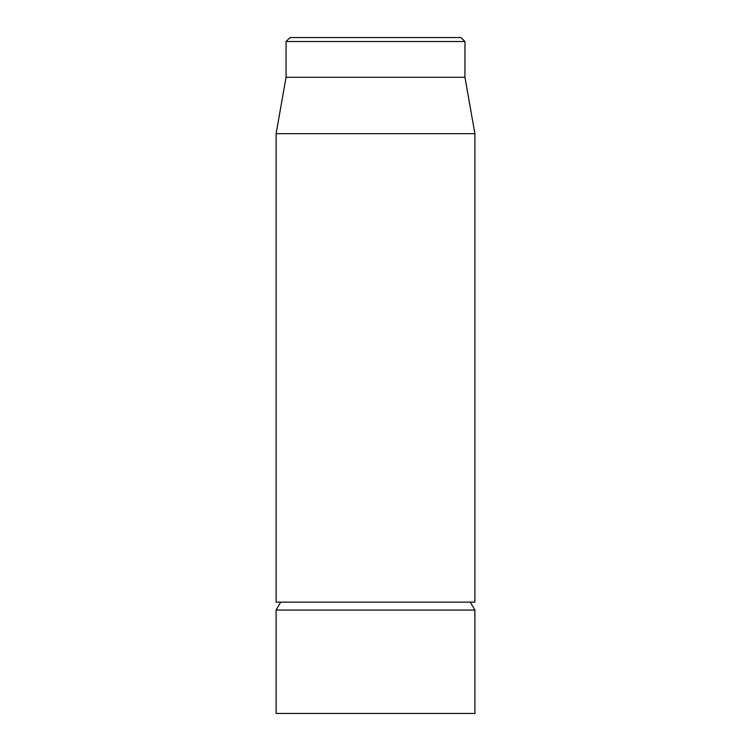 <?xml version="1.0" encoding="UTF-8"?>
<svg xmlns="http://www.w3.org/2000/svg" width="751" height="751" viewBox="0 0 751 751"><rect width="100%" height="100%" fill="white"/><g stroke="black" fill="none" stroke-linecap="round" stroke-linejoin="round"><path stroke-width="1.13" d="M276.105 133.678L276.105 602.124L474.895 602.124L474.895 133.678L276.105 133.678L286.047 77.306L464.953 77.306L464.953 41.53L460.983 37.55L290.017 37.55L286.047 41.53L464.953 41.53M286.047 77.306L286.047 41.53M280.696 602.124L276.105 610.075L276.105 713.45L474.895 713.45L474.895 610.075L470.304 602.124M276.105 610.075L474.895 610.075M464.953 77.306L474.895 133.678"/></g></svg>
